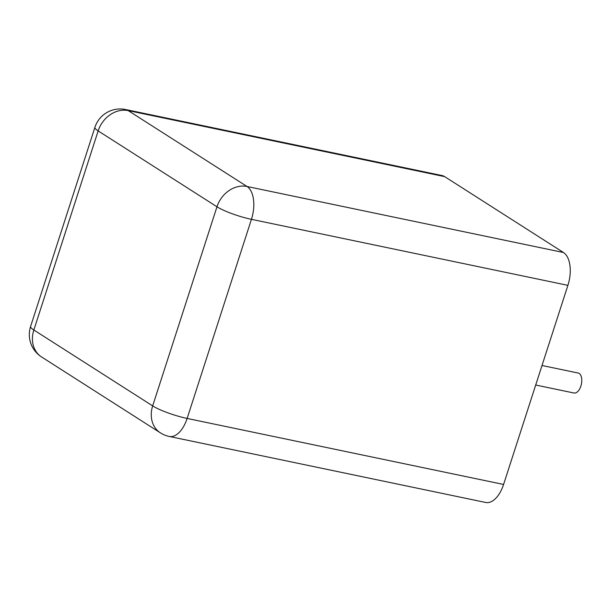<?xml version="1.0" encoding="UTF-8"?>
<svg xmlns="http://www.w3.org/2000/svg" width="612" height="612" viewBox="0 0 612 612"><rect width="100%" height="100%" fill="white"/><g stroke="black" fill="none" stroke-linecap="round" stroke-linejoin="round"><path stroke-width="0.92" d="M125.575 109.525L442.032 175.545A26.53 14.099 101.8 0 1 444.656 176.623L563.476 252.511A26.53 14.099 -78.2 0 1 567.898 285.353L503.584 484.459A26.53 14.099 101.8 0 1 485.714 502.475L169.249 436.455A26.53 14.099 -78.2 0 0 187.127 418.44L251.44 219.333A26.53 14.099 -78.2 0 0 247.018 186.484L128.191 110.604A26.53 14.099 -78.2 0 0 125.575 109.525A26.53 26.53 0 0 0 94.914 127.342L30.6 326.448A26.53 26.53 0 0 0 41.57 356.964L160.39 432.845A26.53 26.53 0 0 0 169.249 436.455M535.707 385.024L574.01 393.011A10.205 5.424 -78.2 0 0 581.4 384.129A10.205 5.424 -78.2 0 0 578.179 373.037L542.01 365.494M567.898 285.353L251.44 219.333A26.53 4.445 17.9 0 1 216.977 206.787A26.53 22.032 -57.4 0 1 247.018 186.484L563.476 252.511M503.584 484.459L187.127 418.44A26.53 4.445 17.9 0 1 152.671 405.894L216.977 206.787L98.157 130.907L33.844 330.013L152.671 405.894A26.53 22.032 122.6 0 0 160.39 432.845M444.656 176.623L128.191 110.604A26.53 22.032 -57.4 0 0 98.157 130.907A26.53 4.445 -162.1 0 1 94.914 127.342M30.6 326.448A26.53 4.445 -162.1 0 0 33.844 330.013A26.53 22.032 122.6 0 0 41.57 356.964"/></g></svg>
